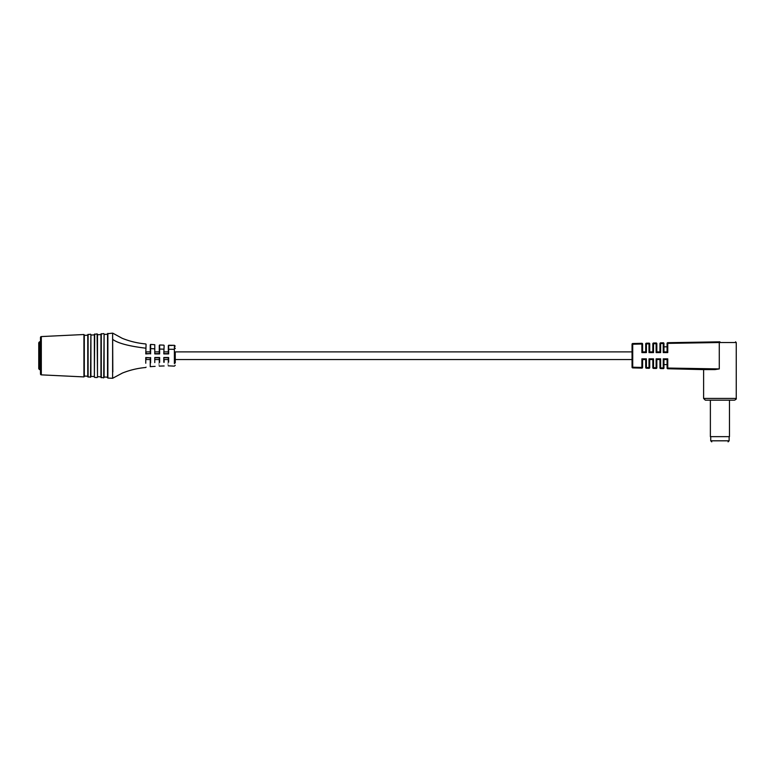 <?xml version="1.0" encoding="UTF-8"?>
<svg xmlns="http://www.w3.org/2000/svg" width="775" height="775" viewBox="0 0 775 775"><rect width="100%" height="100%" fill="white"/><g stroke="black" fill="none" stroke-linecap="round" stroke-linejoin="round"><path stroke-width="1.16" d="M146.078 352.082L146.078 353.632C146.078 341.3 146.078 341.3 146.078 353.632L150.253 353.632C150.243 341.911 150.243 341.911 150.243 353.632L145.768 353.923L146.078 344.284M145.768 363.243L145.758 357.517L150.253 357.798C150.243 369.52 150.243 369.52 150.243 357.798L146.078 357.798L146.078 359.532L150.621 359.532M705.337 400.171L710.375 400.171L710.375 436.645L729.478 436.645L729.478 400.171L734.516 400.171L705.337 400.171L703.603 398.437L736.25 398.437L736.25 342.521L719.287 342.531L719.917 341.823L667.759 342.695A0.698 0.698 0 0 0 667.081 343.383L667.081 351.898L663.952 351.898L663.952 343.49A0.698 0.698 0 0 0 663.245 342.792L663.245 343.49L660.639 343.548L660.639 352.586L656.125 352.586L656.125 343.664L653.519 343.722L653.519 352.586L649.004 352.586L649.004 343.829L646.398 343.897L646.398 352.586L641.884 352.586L641.884 344.003L632.729 344.226L632.729 367.205L641.884 367.427L641.884 358.844L646.398 358.844L646.398 367.534L649.004 367.602L649.004 358.844L653.519 358.844L653.519 367.708L656.125 367.776L656.125 358.844L660.639 358.844L660.639 367.883L663.245 367.941L663.245 358.844L667.759 358.844L667.759 368.048L719.278 368.919L714.899 369.607L703.593 369.607L667.759 368.745L667.759 368.048L667.081 368.048L667.081 359.532L663.952 359.532L663.952 367.941L663.245 367.941L663.245 368.638A0.698 0.698 0 0 0 663.952 367.941M656.832 343.664A0.698 0.698 0 0 0 656.125 342.967L656.125 343.664L656.832 343.664L656.832 351.898L659.961 351.898L659.961 343.548L659.961 351.898L656.832 351.898L656.125 352.586M653.519 352.586L652.841 351.898L649.712 351.898L652.841 351.898L652.841 343.722L652.841 351.898L649.712 351.898L649.712 343.829A0.698 0.698 0 0 0 649.004 343.141L649.004 343.829L649.712 343.829A0.698 0.698 0 0 0 649.014 343.141L646.398 343.199A0.698 0.698 0 0 0 645.72 343.897L645.72 351.898L645.72 343.897L646.398 343.897L646.398 343.199M642.591 344.003A0.698 0.698 0 0 0 641.884 343.306L641.884 344.003L642.591 344.003L642.591 351.898L645.72 351.898L642.591 351.898L641.884 352.586M646.398 358.844L645.72 359.532L645.72 367.534L645.72 359.532L642.591 359.532L642.591 367.427A0.698 0.698 0 0 1 641.894 368.125A0.698 0.698 0 0 0 642.591 367.427L641.884 367.427L641.884 368.125L632.729 367.902L632.729 367.205L632.051 367.205L632.051 344.226L632.051 351.898L175.257 351.898L175.257 362.952L175.257 359.532L632.051 359.532L632.051 367.205A0.698 0.698 0 0 0 632.729 367.902A0.698 0.698 0 0 1 632.051 367.205M649.004 368.299A0.698 0.698 0 0 0 649.712 367.602L649.004 367.602L649.004 368.299L646.398 368.232L646.398 367.534L645.72 367.534A0.698 0.698 0 0 0 646.398 368.232A0.698 0.698 0 0 1 645.72 367.534M656.125 368.464A0.698 0.698 0 0 0 656.832 367.776L656.125 367.776L656.125 368.464L653.519 368.406L653.519 367.708L652.841 367.708L652.841 359.532L652.841 367.708A0.698 0.698 0 0 0 653.519 368.406M719.927 400.171L710.375 400.171M663.245 368.638A0.698 0.698 0 0 0 663.255 368.638L660.639 368.571L659.961 367.883L659.961 359.532L659.961 367.883A0.698 0.698 0 0 0 660.639 368.571M660.639 358.844L659.961 359.532L656.832 359.532L656.832 367.776M653.519 358.844L652.841 359.532L649.712 359.532L649.712 367.602M719.278 341.833L719.278 342.531L667.081 343.383L667.081 346.832L663.952 346.832M660.639 342.86L659.961 343.548A0.698 0.698 0 0 1 660.639 342.86L663.245 342.792M653.519 343.025L653.519 343.722L652.841 343.722A0.698 0.698 0 0 1 653.519 343.025L656.125 342.967M632.729 343.528L632.729 344.226L632.051 344.226A0.698 0.698 0 0 1 632.729 343.528L641.884 343.306M703.593 369.607A0.698 0.698 0 0 0 703.613 369.607L703.603 398.437M667.081 368.048A0.698 0.698 0 0 0 667.759 368.745M667.081 359.532L667.759 358.844M663.952 359.532L663.245 358.844M656.832 359.532L656.125 358.844M652.841 359.532L649.712 359.532L649.004 358.844M645.72 359.532L642.591 359.532L641.884 358.844M642.591 351.898L645.72 351.898L646.398 352.586M649.712 351.898L649.004 352.586M656.832 351.898L659.961 351.898L660.639 352.586M663.952 351.898L663.245 352.586L663.245 343.49L663.952 343.49M667.081 351.898L667.759 352.586L663.245 352.586M719.927 341.823A0.698 0.698 0 0 0 719.917 341.823L719.927 342.521L719.917 341.823M107.88 333.376L107.88 378.055L112.617 378.287L112.617 333.143L107.541 333.715L107.541 377.716L107.541 333.734M103.714 333.57L100.953 334.035L100.953 377.377L103.714 377.861L104.073 333.899L103.714 377.861M100.953 376.853L97.505 376.689L97.117 333.889L94.366 334.354L94.366 377.076L94.366 334.374M94.695 334.006L94.366 377.076M97.505 376.689L97.117 333.889M90.53 334.209L87.769 334.674L87.769 376.747L90.53 377.222L90.888 334.538L90.53 377.222M87.769 376.224L84.33 376.059L83.933 334.519L41.317 336.573A0.872 0.872 0 0 0 40.484 337.445L40.484 373.996A0.872 0.872 0 0 0 41.317 374.858L83.933 376.912L83.933 334.519M84.33 376.059L83.933 376.912M112.617 333.143L112.821 371.952M174.385 363.649L174.385 345.301L175.257 346.163M107.541 334.257L104.102 334.422L104.102 377.008L107.541 377.173M104.102 334.422L104.073 333.899M104.102 377.008L104.073 377.532M97.505 334.742L100.953 334.577M94.695 377.425L97.117 377.541M94.366 334.887L90.917 335.052L90.917 376.379L94.366 376.543M90.917 335.052L90.888 334.538M90.917 376.379L90.888 376.892M84.33 335.372L87.769 335.207M170.568 345.272L172.525 345.292L168.659 345.243L168.659 353.913L163.796 353.913L164.135 345.485M172.525 345.292L174.385 345.301M172.244 345.456L169.735 345.476L172.244 345.456M163.806 345.137L159.64 344.982L159.64 353.913L154.777 353.913L154.787 344.72L150.621 344.41L150.621 353.913M150.621 357.517L150.621 362.855M154.777 362.603L154.777 357.517L159.64 357.517L159.64 362.39M163.796 362.254L163.796 357.517L168.659 357.527L168.659 362.167M154.777 353.913L155.107 353.632C155.107 342.298 155.107 342.298 155.107 353.632L159.282 353.632C159.272 342.637 159.272 342.637 159.272 353.632L159.64 353.913M159.272 347.636L159.272 350.862M163.796 353.913L164.135 353.632C164.135 342.841 164.135 342.841 164.135 353.632L168.32 353.632C168.311 342.976 168.311 342.976 168.311 353.632L168.659 353.913M168.311 349.225L168.311 351.898L163.796 351.898M168.659 357.527L168.32 357.798C168.311 368.454 168.311 368.454 168.311 357.798L164.135 357.798C164.135 368.6 164.135 368.6 164.135 357.798L163.796 357.517M168.311 359.532L168.311 360.327M168.311 360.898L168.311 361.441M164.135 362.274L164.135 359.532L168.659 359.532M159.64 357.517L159.282 357.798C159.272 368.793 159.272 368.793 159.272 357.798L155.107 357.798C155.107 369.132 155.107 369.132 155.107 357.798L154.777 357.517M146.078 357.798L146.078 357.798C146.078 370.13 146.078 370.13 146.078 357.798L145.758 357.517M150.243 359.532L150.243 365.945M39.447 369.607L39.447 341.823L38.75 342.782L38.75 368.658L39.447 369.607L40.484 369.607M719.287 342.531L719.287 368.919L719.278 342.531M667.759 342.695L667.759 352.586M101.283 333.686L101.283 377.745M97.485 334.219L97.485 377.212M88.098 334.325L88.098 377.105M84.301 334.858L84.301 376.582M112.637 339.45L112.821 339.479C118.032 343.277 129.018 346.173 145.768 348.188M41.317 336.573L41.317 374.858M174.385 347.801A0.872 0.698 0 0 1 175.257 348.498M154.777 348.827L150.621 348.576M163.796 349.176L159.64 349.05M174.385 349.312L168.659 349.263M729.13 436.645L729.13 440.81L710.723 440.81L711.76 441.857M159.272 351.898L154.777 351.898M150.243 351.898L146.078 351.898M159.64 359.532L155.107 359.532M663.952 364.599L667.081 364.599M736.25 398.437C736.579 398.902 735.998 399.483 734.516 400.171M736.25 342.521L735.553 341.823M100.953 334.035L100.953 377.396M87.769 334.674L87.769 376.766M168.311 365.839L174.385 366.139L175.257 365.267M112.821 333.192L122.247 338.317C129.793 341.358 137.63 343.228 145.768 343.945M112.617 378.287L122.46 373.037C129.938 370.053 137.708 368.202 145.768 367.495L146.078 367.147M150.243 366.672L155.107 366.362M159.272 366.1L164.135 365.955M729.13 440.81L728.083 441.857M710.723 436.645L710.723 440.81M40.484 341.823L39.447 341.823"/></g></svg>
